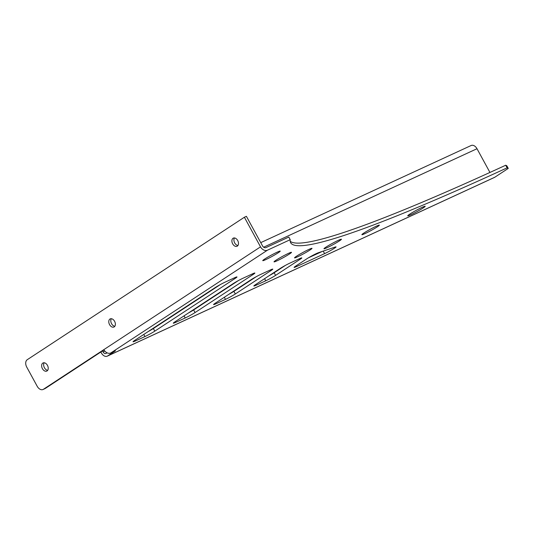 <?xml version="1.0" encoding="UTF-8"?>
<svg xmlns="http://www.w3.org/2000/svg" width="535" height="535" viewBox="0 0 535 535"><rect width="100%" height="100%" fill="white"/><g stroke="black" fill="none" stroke-linecap="round" stroke-linejoin="round"><path stroke-width="0.8" d="M44.191 362.777A4.474 2.996 -114.8 0 0 44.425 367.739A4.474 2.996 -114.8 0 0 47.675 370.327M42.412 368.668A4.474 2.996 65.2 0 1 43.054 362.951A4.474 2.996 65.2 0 1 47.648 365.759A4.474 2.996 65.2 0 1 46.806 371.076A4.474 2.996 65.2 0 1 42.412 368.668M111.34 318.72A4.474 2.996 -114.8 0 0 111.574 323.682A4.474 2.996 -114.8 0 0 114.831 326.27M109.561 324.611A4.474 2.996 65.2 0 1 110.203 318.893A4.474 2.996 65.2 0 1 114.798 321.702A4.474 2.996 65.2 0 1 113.955 327.025A4.474 2.996 65.2 0 1 109.561 324.611M234.457 237.948A4.474 2.996 -114.8 0 0 234.684 242.91A4.474 2.996 -114.8 0 0 237.941 245.498M232.672 243.84A4.474 2.996 65.2 0 1 233.313 238.128A4.474 2.996 65.2 0 1 237.908 240.937A4.474 2.996 65.2 0 1 237.065 246.254A4.474 2.996 65.2 0 1 232.672 243.84M252.359 273.913A7.958 0.588 -28.6 0 1 254.867 273.044A7.958 0.588 -28.6 0 1 253.256 274.375L195.054 312.554A7.958 0.588 -28.6 0 1 185.21 317.971L175.814 322.311A7.958 0.588 -28.6 0 1 173.307 323.18A7.958 0.588 -28.6 0 1 174.918 321.849L233.12 283.664A7.958 0.588 -28.6 0 1 242.964 278.253L252.359 273.913M188.32 313.055A7.958 0.588 151.4 0 0 193.63 309.946L238.429 280.547M299.319 258.766A7.958 0.588 -28.6 0 1 301.827 257.897A7.958 0.588 -28.6 0 1 300.215 259.221L275.592 275.378A7.958 0.588 -28.6 0 1 265.748 280.795L256.352 285.128A7.958 0.588 -28.6 0 1 253.844 286.004A7.958 0.588 -28.6 0 1 255.456 284.673L280.079 268.516A7.958 0.588 -28.6 0 1 289.923 263.1L299.319 258.766M268.858 275.879A7.958 0.588 151.4 0 0 274.167 272.763L285.389 265.4M295.728 266.082L306.608 258.947A7.958 0.588 -28.6 0 1 318.298 252.761L335.405 246.976A7.958 0.588 -28.6 0 1 336.06 246.882A7.958 0.588 -28.6 0 1 332.168 249.618A7.958 0.588 -28.6 0 1 324.598 253.623L296.617 266.544A7.958 0.588 -28.6 0 1 294.11 267.413A7.958 0.588 -28.6 0 1 295.728 266.082M308.354 257.857L322.391 251.376M270.242 270.008A7.958 0.588 -28.6 0 1 272.756 269.138A7.958 0.588 -28.6 0 1 271.138 270.469L235.326 293.969A7.958 0.588 -28.6 0 1 225.476 299.379L216.08 303.719A7.958 0.588 -28.6 0 1 213.572 304.589A7.958 0.588 -28.6 0 1 215.19 303.258L251.002 279.765A7.958 0.588 -28.6 0 1 260.846 274.348L270.242 270.008M228.585 294.471A7.958 0.588 151.4 0 0 233.902 291.354L256.312 276.649M234.477 277.819A7.958 0.588 -28.6 0 1 236.985 276.943A7.958 0.588 -28.6 0 1 235.367 278.274L154.789 331.145A7.958 0.588 -28.6 0 1 144.938 336.562L135.542 340.895A7.958 0.588 -28.6 0 1 133.034 341.765A7.958 0.588 -28.6 0 1 134.653 340.434L215.237 287.569A7.958 0.588 -28.6 0 1 225.081 282.152L234.477 277.819M148.055 331.647A7.958 0.588 151.4 0 0 153.364 328.53L220.547 284.453M363.914 233.013A9.944 0.736 -28.6 0 1 373.437 227.602A9.944 0.736 -28.6 0 1 379.355 225.155A9.944 0.736 -28.6 0 1 370.976 230.558A9.944 0.736 -28.6 0 1 361.894 234.678A9.944 0.736 -28.6 0 1 363.914 233.013M296.564 256.205A9.944 0.736 -28.6 0 1 306.087 250.795A9.944 0.736 -28.6 0 1 312.005 248.347A9.944 0.736 -28.6 0 1 303.626 253.75A9.944 0.736 -28.6 0 1 294.544 257.87A9.944 0.736 -28.6 0 1 296.564 256.205M264.772 258.987A9.944 0.736 -28.6 0 1 274.294 253.57A9.944 0.736 -28.6 0 1 280.213 251.122A9.944 0.736 -28.6 0 1 271.834 256.532A9.944 0.736 -28.6 0 1 262.752 260.645A9.944 0.736 -28.6 0 1 264.772 258.987M276.053 260.184A9.944 0.736 -28.6 0 1 285.576 254.774A9.944 0.736 -28.6 0 1 291.495 252.326A9.944 0.736 -28.6 0 1 283.115 257.73A9.944 0.736 -28.6 0 1 274.034 261.849A9.944 0.736 -28.6 0 1 276.053 260.184M325.996 247.103A9.944 0.736 -28.6 0 1 335.519 241.693A9.944 0.736 -28.6 0 1 341.437 239.245A9.944 0.736 -28.6 0 1 333.058 244.649A9.944 0.736 -28.6 0 1 323.976 248.762A9.944 0.736 -28.6 0 1 325.996 247.103M409.75 214.147A9.944 0.736 -28.6 0 1 419.273 208.737A9.944 0.736 -28.6 0 1 425.191 206.289A9.944 0.736 -28.6 0 1 416.812 211.693A9.944 0.736 -28.6 0 1 407.73 215.806A9.944 0.736 -28.6 0 1 409.75 214.147M43.054 389.493L45.067 388.564A5.965 3.992 -114.8 0 0 45.415 388.37L43.402 389.299A5.965 3.992 65.2 0 1 43.054 389.493A5.965 3.992 65.2 0 1 37.196 386.277L26.75 367.117A5.965 3.992 65.2 0 1 27.258 359.694L244.381 217.243L260.525 246.849A5.965 4.414 56.7 0 0 267.4 250.213L290.217 239.68A696.122 51.413 151.4 0 0 290.639 242.703A696.122 51.413 151.4 0 0 507.133 167.843L508.25 168.418L494.821 177.225A5.965 3.992 65.2 0 1 494.474 177.419L107.227 356.176A5.965 3.992 65.2 0 1 101.369 352.96L100.847 352.003M290.217 239.68L288.793 237.065L265.975 247.598A2.983 2.207 -123.3 0 1 262.538 245.919L246.394 216.314L244.381 217.243M45.415 388.37L103.997 349.93M43.402 389.299L103.837 349.649A5.965 4.414 56.7 0 0 110.712 353.013L115.413 350.846L107.575 355.982A5.965 3.992 65.2 0 1 107.227 356.176M102.526 350.9L103.048 351.863A2.983 1.993 -114.8 0 0 105.977 353.468A2.983 1.993 -114.8 0 0 106.151 353.374L107.027 352.799M508.25 168.418L506.826 165.803L505.709 165.235L507.133 167.843M470.793 145.701A5.965 3.992 65.2 0 1 471.141 145.507A5.965 3.992 65.2 0 1 476.999 148.723L263.655 247.203M489.94 172.451L476.999 148.723M505.709 165.235A696.122 51.413 -28.6 0 1 290.184 241.258M253.256 274.375L252.874 273.679M195.054 312.554L193.63 309.946M184.053 315.857L185.21 317.971M175.814 322.311L175.393 321.542M300.215 259.221L299.834 258.532M275.592 275.378L274.167 272.763M264.591 278.681L265.748 280.795M256.352 285.128L255.931 284.359M323.22 251.096L324.598 253.623M296.196 265.775L296.617 266.544M271.138 270.469L270.757 269.78M235.326 293.969L233.902 291.354M224.325 297.266L225.476 299.379M216.08 303.719L215.665 302.95M235.367 278.274L234.992 277.585M154.789 331.145L153.364 328.53M143.788 334.442L144.938 336.562M135.542 340.895L135.128 340.126M107.575 355.982L494.821 177.225M267.4 250.213L110.712 353.013M103.837 349.649L260.525 246.849M103.048 351.863L104.806 351.047M150.93 329.754L152.789 328.898M191.202 311.169L193.061 310.313M231.468 292.578L233.327 291.722M271.733 273.994L273.592 273.138M471.141 145.507L260.746 242.629"/></g></svg>
